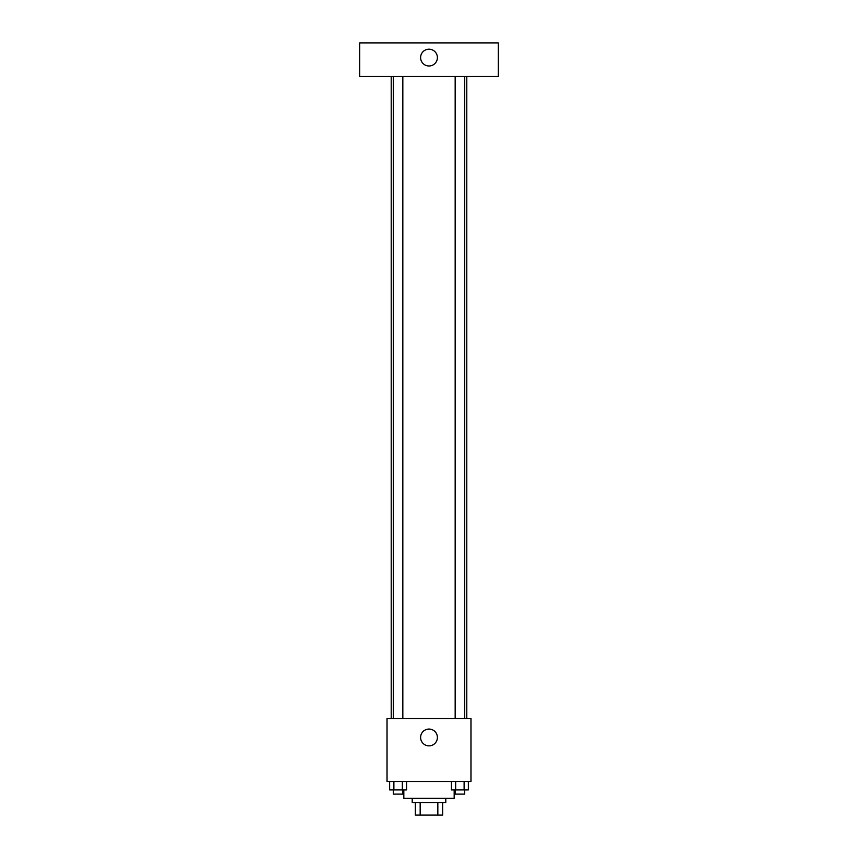 <?xml version="1.0" encoding="UTF-8"?>
<svg xmlns="http://www.w3.org/2000/svg" width="858" height="858" viewBox="0 0 858 858"><rect width="100%" height="100%" fill="white"/><g stroke="black" fill="none" stroke-linecap="round" stroke-linejoin="round"><path stroke-width="1.29" d="M437.837 802.509L437.837 815.1L415.358 815.1L415.358 802.509M437.837 815.1L442.642 815.1L442.642 802.509L442.642 815.1M445.785 798.315L445.785 802.509L412.215 802.509L412.215 798.315M420.163 802.509L420.163 815.1M403.818 789.918L403.818 798.315L454.182 798.315L454.182 789.918M470.967 781.531L387.033 781.531L387.033 718.575L470.967 718.575L470.967 781.531M437.398 737.462A8.398 8.398 0 0 1 424.807 744.733A8.398 8.398 0 0 1 424.807 730.19A8.398 8.398 0 0 1 437.398 737.462M466.773 76.469L466.773 718.575M455.169 718.575L455.169 76.469M402.831 76.469L402.831 718.575M498.251 76.469L359.749 76.469L359.749 42.9L498.251 42.9L498.251 76.469M429 49.196A8.398 8.398 0 0 1 436.272 61.787A8.398 8.398 0 0 1 421.728 61.787A8.398 8.398 0 0 1 429 49.196M468.371 781.531L468.371 789.918L451.405 789.918L451.405 781.531M464.124 781.531L464.124 789.918M455.652 781.531L455.652 789.918M464.607 789.918L464.607 794.111L455.169 794.111L455.169 789.918M406.595 781.531L406.595 789.918L389.629 789.918L389.629 781.531M402.348 781.531L402.348 789.918M393.876 781.531L393.876 789.918M402.831 789.918L402.831 794.111L393.393 794.111L393.393 789.918M391.227 76.469L391.227 718.575M464.607 718.575L464.607 76.469M393.393 76.469L393.393 718.575"/></g></svg>
